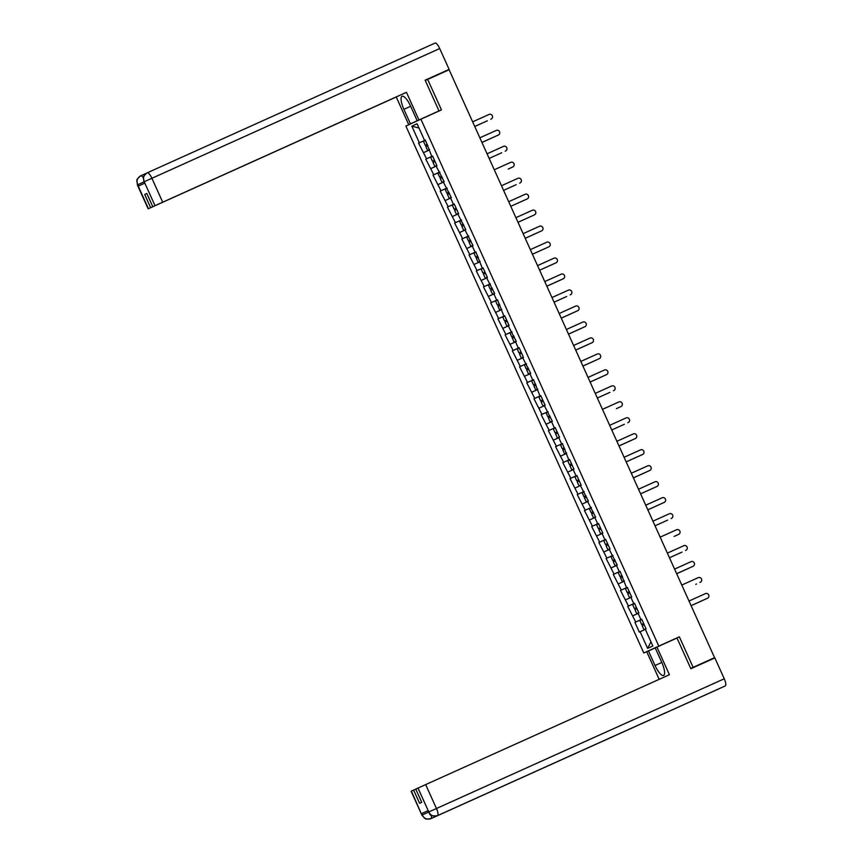 <?xml version="1.0" encoding="UTF-8"?>
<svg xmlns="http://www.w3.org/2000/svg" width="862" height="862" viewBox="0 0 862 862"><rect width="100%" height="100%" fill="white"/><g stroke="black" fill="none" stroke-linecap="round" stroke-linejoin="round"><path stroke-width="1.29" d="M690.731 668.438L693.134 667.328L679.364 636.824L664.354 643.731M664.354 643.72L643.795 652.987L405.883 126.078L420.893 119.182L658.805 646.091L643.795 652.987M690.774 668.524L714.576 657.674L449.113 69.736L425.278 80.5M641.727 619.25L640.94 619.616L641.727 619.261L646.112 628.98L645.336 629.346L652.846 645.983L647.621 648.375L640.11 631.738L639.335 632.105L634.938 622.375L641.748 619.304L634.938 622.375M635.725 622.019L627.73 606.395L634.529 603.335M425.375 140.097L419.352 142.823L411.842 126.186L417.068 123.783L424.578 140.42L425.365 140.075L431.787 156.399L432.573 156.044L436.959 165.763L436.183 166.118L444.178 181.742L443.391 182.097L451.386 197.71L450.61 198.066L453.423 204.316L454.209 203.96L458.606 213.679L457.819 214.045L465.814 229.658L465.027 230.014L473.022 245.627L472.247 245.993L475.059 252.232L475.846 251.887L482.278 268.211L483.065 267.856L487.45 277.575L486.664 277.93L494.659 293.543L493.883 293.91L496.695 300.148L497.482 299.804L503.914 316.128L504.701 315.772L509.086 325.491L508.3 325.858L516.295 341.471L515.519 341.826L518.331 348.076L519.118 347.72L523.514 357.439L522.728 357.795L530.723 373.418L529.936 373.774L532.759 380.023L533.546 379.668L539.978 395.992L540.754 395.636L545.15 405.355L544.364 405.722L552.359 421.335L551.572 421.69L554.395 427.94L555.182 427.574L559.567 437.303L558.791 437.67L561.615 443.908L562.39 443.564L568.823 459.888L569.599 459.521L573.995 469.251L573.208 469.607L576.031 475.856L576.818 475.512L581.203 485.22L580.428 485.586L588.423 501.199L587.636 501.555L595.631 517.168L594.845 517.534L597.668 523.773L598.454 523.417L602.84 533.147L602.064 533.503L604.887 539.752L605.663 539.396L610.059 549.116L609.272 549.471L617.267 565.095L616.481 565.45L619.304 571.7L620.09 571.344L626.523 587.668L627.299 587.313L631.695 597.032L630.909 597.398L633.732 603.637L634.518 603.292L627.73 606.395M628.506 606.04L620.511 590.427L627.321 587.356L620.511 590.427M621.297 590.071L613.302 574.458L620.112 571.387M619.304 571.7L613.302 574.458M614.089 574.092L606.094 558.479L612.893 555.408L606.094 558.479M606.87 558.123L598.874 542.51L605.684 539.44L598.874 542.51M599.661 542.144L591.666 526.531L598.476 523.471M597.668 523.773L591.666 526.531M592.442 526.176L584.458 510.563L591.257 507.492L584.458 510.563M585.233 510.207L577.238 494.583L584.048 491.523L577.238 494.583M578.025 494.228L570.03 478.615L576.84 475.544L570.03 478.615M570.806 478.259L562.821 462.646L569.62 459.575L562.821 462.646M563.597 462.28L555.602 446.667L562.412 443.607L555.602 446.667M556.389 446.311L548.394 430.698L555.203 427.627L548.394 430.698M549.169 430.343L541.185 414.719L547.984 411.659L541.185 414.719M541.961 414.363L533.966 398.75L540.776 395.68M539.978 395.992L533.966 398.75M534.752 398.395L526.757 382.782L533.567 379.711L526.757 382.782M527.533 382.416L519.549 366.803L526.348 363.732L519.549 366.803M520.325 366.447L512.33 350.834L519.139 347.763L512.33 350.834M513.116 350.468L505.121 334.855L511.931 331.795M511.123 332.096L505.121 334.855M505.897 334.499L497.913 318.886L504.712 315.815L497.913 318.886M498.689 318.531L490.693 302.907L497.503 299.847M496.695 300.148L490.693 302.907M491.48 302.551L483.485 286.938L490.295 283.867M490.284 283.857L483.485 286.938M484.261 286.583L476.277 270.97L483.076 267.899M483.076 267.877L476.277 270.97M477.052 270.603L469.057 254.99L475.867 251.93L469.057 254.99M469.844 254.635L461.849 239.022L468.659 235.951M467.85 236.263L461.849 239.022M462.625 238.666L454.64 223.042L461.439 219.982L454.64 223.042M455.416 222.687L447.421 207.074L454.231 204.003M453.423 204.316L447.421 207.074M448.208 206.718L440.213 191.105L447.022 188.035L440.213 191.105M440.988 190.739L433.004 175.126L439.803 172.055M439.006 172.368L433.004 175.126M433.78 174.77L425.785 159.158L432.595 156.087M432.584 156.076L425.785 159.158M426.571 158.791L418.576 143.178L425.386 140.118M419.352 142.823L418.576 143.178M425.365 140.064L424.578 140.42M432.573 156.033L431.787 156.399M447.001 187.981L446.214 188.347M461.418 219.929L460.642 220.284M475.846 251.876L475.059 252.232M483.054 267.845L482.278 268.211M490.273 283.824L489.487 284.18M504.69 315.772L503.914 316.128M519.118 347.709L518.331 348.076M533.546 379.657L532.759 380.023M547.963 411.605L547.187 411.961M562.39 443.553L561.615 443.908M576.818 475.501L576.031 475.856M591.235 507.449L590.459 507.804M605.663 539.386L604.887 539.752M627.299 587.313L626.523 587.668M640.94 619.616L638.117 613.367L638.904 613.011L634.507 603.281L633.732 603.637M638.139 613.399L632.902 615.77M630.919 597.42L625.683 599.79M623.711 581.451L618.474 583.822M616.502 565.483L611.266 567.853M609.283 549.503L604.046 551.874M612.095 555.721L612.882 555.376M602.075 533.535L596.838 535.905M594.866 517.556L589.63 519.926M587.647 501.587L582.41 503.958M580.438 485.608L575.202 487.989M583.251 491.825L584.027 491.48M573.23 469.639L567.993 472.01M566.011 453.671L560.774 456.041M568.823 459.888L569.61 459.532M558.802 437.691L553.566 440.062M551.594 421.723L546.357 424.093M554.395 427.94L555.182 427.584M544.375 405.743L539.138 408.114M537.166 389.775L531.929 392.145M529.958 373.806L524.721 376.177M522.738 357.827L517.502 360.197M525.551 364.044L526.337 363.699M515.53 341.858L510.293 344.229M508.321 325.879L503.085 328.25M501.102 309.911L495.865 312.281M493.894 293.931L488.657 296.312M486.685 277.963L481.449 280.333M479.466 261.994L474.229 264.365M472.257 246.015L467.021 248.385M465.049 230.046L459.812 232.417M457.83 214.067L452.593 216.437M450.621 198.098L445.385 200.469M443.413 182.13L438.176 184.5M436.194 166.15L430.957 168.521M428.985 150.182L423.748 152.552M418.975 128.007L411.842 126.186M693.134 667.328L714.576 657.674M679.364 636.824L658.805 646.091M420.893 119.182L441.452 109.916L427.681 79.401M645.347 629.368L640.11 631.738M650.972 641.813L647.621 648.375M491.178 119.031L490.79 119.215A2.532 2.414 -114.7 0 1 490.78 119.215A2.532 2.414 -114.7 0 1 490.79 119.215L491.168 119.042A2.532 2.414 65.3 0 0 491.178 119.031A2.532 2.414 65.3 0 0 492.321 115.734A2.532 2.414 65.3 0 0 489.088 114.43L472.645 121.844M486.631 121.122A2.532 2.414 -114.7 0 1 486.621 121.133A2.532 2.414 -114.7 0 1 486.599 121.133L486.998 120.96A2.532 2.414 65.3 0 0 487.008 120.949A2.532 2.414 65.3 0 0 487.321 120.777M427.584 150.451L429.632 149.535L427.584 150.451L425.806 146.508L427.854 145.581M487.008 120.949L474.736 126.488L486.998 120.96M427.304 144.363L425.257 145.279L427.304 144.363M425.257 145.279L423.468 141.336L425.516 140.409M418.943 119.958L406.455 92.32L155.031 205.662L144.137 181.623C142.78 177.734 143.814 174.814 147.219 172.831L435.019 43.1A6.907 2.036 65.7 0 1 435.03 43.1A6.907 2.036 65.7 0 1 439.717 48.552L449.124 69.391L425.138 80.198L439.006 110.918L417.208 120.755L410.646 106.22A12.639 3.717 -114.3 0 0 402.08 96.242A12.639 3.717 -114.3 0 0 403.89 109.323L410.463 123.859L408.728 124.656L396.251 97.007L148.156 208.83L396.251 97.007M406.455 92.32L155.031 205.662M421.593 118.784L410.463 123.859M439.006 110.918L408.728 124.656M421.604 118.827L417.208 120.755M449.124 69.391L425.171 80.274M152.79 206.697L146.831 193.487L144.697 194.467L150.656 207.667M137.704 184.759L138.329 186.138L144.784 183.175L144.159 181.796L137.629 184.791L148.426 208.701M144.697 194.467L146.831 193.497M147.176 172.853L147.025 172.928C141.53 177.766 144.256 176.872 143.351 177.874L144.514 183.294M137.608 184.619C136.261 180.729 137.295 177.798 140.7 175.826L140.668 175.848C134.795 180.901 137.845 179.759 136.821 180.826L137.629 184.791M661.8 662.458L655.023 665.507A12.639 3.717 -114.3 0 0 663.589 675.474A12.639 3.717 -114.3 0 0 661.779 662.404L655.206 647.868L656.941 647.071L669.418 674.72L425.666 784.592L436.463 808.502L724.263 678.771L714.857 657.932L690.871 668.74L677.004 638.031L656.941 647.071M655.023 665.507L648.461 650.972L646.737 651.758L659.182 679.331M655.239 647.912L648.461 650.972M411.389 791.101L421.917 815.14L411.12 791.23L425.666 784.592M724.263 678.771A6.907 2.036 65.7 0 1 725.265 685.915L660.012 715.385L725.265 685.915M718.746 688.91L430.946 818.641C427.218 819.881 424.33 818.717 422.283 815.161M413.62 790.077L419.589 803.287L421.723 802.306L415.753 789.096M428.091 810.625L421.637 813.588L428.091 810.625L428.791 811.972L417.995 788.062M660.206 715.244A6.907 2.036 65.7 0 1 660.012 715.385L430.946 818.641A6.907 2.036 65.7 0 1 430.935 818.641A6.907 2.036 65.7 0 0 431.237 815.29M428.457 812.166L422.261 814.978L421.637 813.588M428.791 811.972L436.463 808.502A6.907 2.036 65.7 0 1 437.454 815.646L437.346 815.7C428.08 816.713 430.429 813.469 428.446 812.133L428.716 812.004M666.531 712.389L437.454 815.646C433.737 816.885 430.86 815.721 428.813 812.144M497.988 135.194L481.933 142.424L497.999 135.183A2.532 2.414 -114.7 0 1 497.999 135.183A2.532 2.414 -114.7 0 1 497.988 135.194L498.376 135.011A2.532 2.414 65.3 0 0 499.54 131.703A2.532 2.414 65.3 0 0 496.296 130.399L479.854 137.812M505.606 150.979L505.218 151.152A2.532 2.414 -114.7 0 1 505.218 151.152A2.532 2.414 -114.7 0 1 505.197 151.162L505.585 150.979A2.532 2.414 65.3 0 0 505.606 150.979A2.532 2.414 65.3 0 0 506.748 147.682A2.532 2.414 65.3 0 0 503.505 146.378L487.062 153.792M512.437 167.12A2.532 2.414 -114.7 0 1 512.427 167.131L512.804 166.959A2.532 2.414 65.3 0 0 512.815 166.948A2.532 2.414 65.3 0 0 513.957 163.651A2.532 2.414 65.3 0 0 510.724 162.347L494.282 169.76M512.815 166.948L512.427 167.131A2.532 2.414 -114.7 0 1 512.416 167.131L508.634 168.877A2.532 2.414 65.3 0 0 508.645 168.866A2.532 2.414 65.3 0 0 508.957 168.693M512.804 166.959L508.235 169.049A2.532 2.414 -114.7 0 1 508.257 169.049A2.532 2.414 -114.7 0 1 508.235 169.049L508.634 168.877M519.657 183.1A2.532 2.414 -114.7 0 1 519.635 183.1L520.012 182.927A2.532 2.414 65.3 0 0 520.034 182.927A2.532 2.414 65.3 0 0 521.176 179.63A2.532 2.414 65.3 0 0 517.933 178.326L501.49 185.739M526.833 199.079L510.778 206.32L526.854 199.079A2.532 2.414 -114.7 0 1 526.833 199.079A2.532 2.414 -114.7 0 1 526.854 199.079L527.221 198.906A2.532 2.414 65.3 0 0 528.384 195.599A2.532 2.414 65.3 0 0 525.141 194.295L508.699 201.708M493.851 137.09A2.532 2.414 -114.7 0 1 493.829 137.101A2.532 2.414 -114.7 0 1 493.818 137.112L494.206 136.929A2.532 2.414 65.3 0 0 494.217 136.918A2.532 2.414 65.3 0 0 494.529 136.746M434.804 166.42L436.851 165.504L434.804 166.42L433.015 162.487L435.062 161.55M494.217 136.918L481.944 142.456L494.206 136.929M434.513 160.332L432.465 161.248L434.513 160.332M432.465 161.248L430.688 157.315L432.724 156.378M501.037 153.07L489.163 158.425L501.027 153.08A2.532 2.414 -114.7 0 1 501.037 153.07A2.532 2.414 -114.7 0 1 501.027 153.08L501.415 152.897A2.532 2.414 65.3 0 0 501.436 152.897A2.532 2.414 65.3 0 0 501.749 152.725M444.059 181.483L442.012 182.399L440.234 178.456L442.271 177.529M442.012 182.399L444.059 181.473M441.721 176.311L439.674 177.227L441.721 176.301M439.674 177.227L437.896 173.284L439.943 172.357M449.221 198.368L451.268 197.441L449.221 198.368L447.443 194.424L449.49 193.497M451.268 197.441L450.557 197.764L451.268 197.452M448.94 192.28L446.893 193.196L448.94 192.28M446.893 193.196L445.104 189.252L447.152 188.325M515.465 185.018L503.58 190.373L515.454 185.028A2.532 2.414 -114.7 0 1 515.465 185.018A2.532 2.414 -114.7 0 1 515.454 185.028L515.842 184.845A2.532 2.414 65.3 0 0 515.853 184.845A2.532 2.414 65.3 0 0 516.166 184.662M458.487 213.431L456.44 214.347L454.651 210.403L456.698 209.466M456.44 214.347L458.487 213.42M456.149 208.259L454.102 209.175L456.149 208.248M454.102 209.175L452.324 205.231L454.36 204.305M523.072 200.814L522.674 200.997A2.532 2.414 -114.7 0 1 522.674 200.997A2.532 2.414 -114.7 0 1 522.663 200.997L523.051 200.824A2.532 2.414 65.3 0 0 523.385 200.641M463.648 230.316L465.695 229.389L463.648 230.316L461.87 226.372L463.907 225.445M465.695 229.389L464.974 229.712L465.695 229.4M463.357 224.228L461.31 225.144L463.357 224.228M461.31 225.144L459.532 221.2L461.579 220.273M534.074 215.037A2.532 2.414 -114.7 0 1 534.063 215.047L534.44 214.875A2.532 2.414 65.3 0 0 534.451 214.864A2.532 2.414 65.3 0 0 535.593 211.567A2.532 2.414 65.3 0 0 532.36 210.263L515.918 217.677M534.063 215.047A2.532 2.414 -114.7 0 1 534.052 215.058L517.997 222.288L534.063 215.047M529.871 216.976L529.893 216.965A2.532 2.414 -114.7 0 1 529.893 216.965A2.532 2.414 -114.7 0 1 529.871 216.976L530.27 216.793A2.532 2.414 65.3 0 0 530.281 216.782A2.532 2.414 65.3 0 0 530.593 216.61M470.857 246.284L472.904 245.358L470.857 246.284L469.079 242.351L471.126 241.414M472.904 245.358L472.193 245.692L472.904 245.368M470.577 240.196L468.529 241.123L470.577 240.196M468.529 241.123L466.741 237.179L468.788 236.242M525.206 238.257L541.271 231.027A2.532 2.414 -114.7 0 1 541.261 231.027A2.532 2.414 -114.7 0 1 541.271 231.027L541.648 230.854A2.532 2.414 65.3 0 0 542.812 227.546A2.532 2.414 65.3 0 0 539.569 226.243L523.126 233.656M541.261 231.027L537.479 232.762A2.532 2.414 65.3 0 0 537.489 232.762A2.532 2.414 65.3 0 0 537.802 232.589M478.076 262.263L480.112 261.337L478.076 262.263L476.287 258.32L478.335 257.393M477.785 256.176L475.738 257.091L477.785 256.176M475.738 257.091L473.96 253.148L475.996 252.221M525.217 238.3L537.489 232.762M548.501 246.985A2.532 2.414 -114.7 0 1 548.491 246.995A2.532 2.414 -114.7 0 1 548.469 247.006L548.857 246.823A2.532 2.414 65.3 0 0 550.021 243.515A2.532 2.414 65.3 0 0 546.777 242.211L530.335 249.624M548.469 247.006L532.425 254.236M548.491 246.995L532.414 254.236M544.331 248.902A2.532 2.414 -114.7 0 1 544.31 248.913A2.532 2.414 -114.7 0 1 544.299 248.924L544.687 248.741A2.532 2.414 65.3 0 0 545.021 248.558M485.284 278.232L487.332 277.305L485.284 278.232L483.507 274.288L485.543 273.362M487.332 277.305L486.621 277.639L487.332 277.316M484.994 272.144L482.946 273.06L484.994 272.144M482.946 273.06L481.168 269.127L483.216 268.19M555.688 262.975L539.634 270.205L555.699 262.964A2.532 2.414 -114.7 0 1 555.699 262.964A2.532 2.414 -114.7 0 1 555.688 262.975L556.076 262.791A2.532 2.414 65.3 0 0 556.087 262.791A2.532 2.414 65.3 0 0 557.229 259.494A2.532 2.414 65.3 0 0 553.997 258.191L537.554 265.604M551.529 264.882L551.508 264.893A2.532 2.414 -114.7 0 1 551.529 264.882A2.532 2.414 -114.7 0 1 551.508 264.893L551.906 264.709A2.532 2.414 65.3 0 0 551.917 264.709A2.532 2.414 65.3 0 0 552.23 264.526M492.493 294.211L494.54 293.274L492.493 294.211L490.715 290.268L492.762 289.341M494.54 293.285L493.829 293.608L494.54 293.285M492.213 288.123L490.166 289.039L492.213 288.113M490.166 289.039L488.377 285.096L490.424 284.169M562.929 278.932A2.532 2.414 -114.7 0 1 562.908 278.943L563.285 278.771A2.532 2.414 65.3 0 0 564.448 275.463A2.532 2.414 65.3 0 0 561.205 274.159L544.762 281.572M563.306 278.76L562.908 278.943A2.532 2.414 -114.7 0 1 562.897 278.943L559.115 280.689A2.532 2.414 65.3 0 0 559.126 280.678A2.532 2.414 65.3 0 0 559.438 280.506M563.285 278.771L546.842 286.184M558.759 280.85A2.532 2.414 -114.7 0 1 558.738 280.861A2.532 2.414 -114.7 0 1 558.727 280.861L546.853 286.216M499.712 310.18L501.749 309.253L499.712 310.18L497.924 306.236L499.971 305.31M501.749 309.253L501.037 309.577L501.759 309.264M499.421 304.092L497.374 305.008L499.421 304.092M497.374 305.008L495.596 301.064L497.633 300.138M570.138 294.912A2.532 2.414 -114.7 0 1 570.127 294.912L570.493 294.739A2.532 2.414 65.3 0 0 570.515 294.739A2.532 2.414 65.3 0 0 571.657 291.431A2.532 2.414 65.3 0 0 568.414 290.138L551.971 297.541M565.968 296.819A2.532 2.414 -114.7 0 1 565.946 296.83A2.532 2.414 -114.7 0 1 565.935 296.84L566.323 296.657A2.532 2.414 65.3 0 0 566.657 296.474M506.921 326.159L508.968 325.222L506.921 326.159L505.143 322.216L507.179 321.278M508.968 325.233L508.257 325.556L508.968 325.233M554.072 302.185L566.323 296.657L554.072 302.185M506.63 320.071L504.582 320.987L506.63 320.061M504.582 320.987L502.805 317.044L504.852 316.117M577.346 310.88A2.532 2.414 -114.7 0 1 577.335 310.891L577.712 310.719A2.532 2.414 65.3 0 0 577.723 310.708A2.532 2.414 65.3 0 0 578.865 307.411A2.532 2.414 65.3 0 0 575.633 306.107L559.19 313.52M561.27 318.121L577.335 310.891A2.532 2.414 -114.7 0 1 577.324 310.891L573.542 312.637A2.532 2.414 65.3 0 0 573.553 312.626A2.532 2.414 65.3 0 0 573.866 312.453M514.129 342.128L516.176 341.201L514.129 342.128L512.351 338.184L514.398 337.257M516.176 341.201L515.465 341.524L516.176 341.212M513.849 336.04L511.802 336.956L513.849 336.04M511.802 336.956L510.013 333.012L512.06 332.085M561.281 318.164L573.144 312.809M584.533 326.87L568.478 334.1L584.544 326.86A2.532 2.414 -114.7 0 1 584.533 326.87A2.532 2.414 -114.7 0 1 584.544 326.86L584.921 326.687A2.532 2.414 65.3 0 0 586.085 323.379A2.532 2.414 65.3 0 0 582.841 322.076L566.399 329.489M580.395 328.767A2.532 2.414 -114.7 0 1 580.374 328.778A2.532 2.414 -114.7 0 1 580.363 328.788L580.751 328.605A2.532 2.414 65.3 0 0 580.762 328.594A2.532 2.414 65.3 0 0 581.074 328.422M521.348 358.096L523.385 357.17L521.348 358.096L519.56 354.163L521.607 353.226M523.385 357.17L522.674 357.504L523.396 357.18M580.363 328.788L568.489 334.133L580.374 328.778M521.057 352.008L519.01 352.924L521.057 352.008M519.01 352.924L517.232 348.991L519.269 348.054M591.741 342.839L575.697 350.08L591.763 342.828A2.532 2.414 -114.7 0 1 591.763 342.828A2.532 2.414 -114.7 0 1 591.741 342.839L592.129 342.656A2.532 2.414 65.3 0 0 592.151 342.656A2.532 2.414 65.3 0 0 593.293 339.359A2.532 2.414 65.3 0 0 590.05 338.055L573.607 345.468M587.604 344.746A2.532 2.414 -114.7 0 1 587.582 344.746A2.532 2.414 -114.7 0 1 587.572 344.757L587.959 344.574A2.532 2.414 65.3 0 0 587.981 344.574A2.532 2.414 65.3 0 0 588.293 344.401M528.557 374.076L530.604 373.138L528.557 374.076L526.779 370.132L528.815 369.205M530.604 373.149L529.893 373.472L530.604 373.149M587.981 344.574L575.708 350.101L587.959 344.574M528.266 367.988L526.219 368.904L528.266 367.977M526.219 368.904L524.441 364.96L526.488 364.033M598.961 358.807L582.906 366.048L598.971 358.807A2.532 2.414 -114.7 0 1 598.961 358.807A2.532 2.414 -114.7 0 1 598.971 358.807L599.349 358.635A2.532 2.414 65.3 0 0 599.359 358.624A2.532 2.414 65.3 0 0 600.502 355.327A2.532 2.414 65.3 0 0 597.269 354.023L580.826 361.437M594.812 360.715A2.532 2.414 -114.7 0 1 594.802 360.725A2.532 2.414 -114.7 0 1 594.78 360.725L595.179 360.553A2.532 2.414 65.3 0 0 595.189 360.542A2.532 2.414 65.3 0 0 595.502 360.37M535.765 390.044L537.813 389.118L535.765 390.044L533.987 386.101L536.035 385.174M537.813 389.118L537.101 389.441L537.813 389.128M595.189 360.542L582.917 366.081L595.179 360.553M535.485 383.956L533.438 384.872L535.485 383.956M533.438 384.872L531.649 380.929L533.697 380.002M606.169 374.787L590.114 382.017L606.18 374.776A2.532 2.414 -114.7 0 1 606.18 374.776A2.532 2.414 -114.7 0 1 606.169 374.787L606.557 374.604A2.532 2.414 65.3 0 0 606.579 374.604A2.532 2.414 65.3 0 0 607.721 371.306A2.532 2.414 65.3 0 0 604.477 370.003L588.035 377.416M602.032 376.694A2.532 2.414 -114.7 0 1 602.01 376.694A2.532 2.414 -114.7 0 1 601.999 376.705L602.387 376.522A2.532 2.414 65.3 0 0 602.398 376.522A2.532 2.414 65.3 0 0 602.71 376.338M542.985 406.024L545.032 405.097L542.985 406.024L541.196 402.08L543.243 401.142M590.125 382.049L602.387 376.522L590.125 382.049M542.694 399.936L540.646 400.852L542.694 399.925M540.646 400.852L538.869 396.908L540.905 395.981M613.787 390.572L613.399 390.755A2.532 2.414 -114.7 0 1 613.399 390.755A2.532 2.414 -114.7 0 1 613.378 390.755L613.766 390.583A2.532 2.414 65.3 0 0 614.929 387.275A2.532 2.414 65.3 0 0 611.686 385.971L595.243 393.384M609.24 392.663A2.532 2.414 -114.7 0 1 609.218 392.673A2.532 2.414 -114.7 0 1 609.208 392.673L609.596 392.501A2.532 2.414 65.3 0 0 609.93 392.318M550.193 421.992L552.24 421.065L550.193 421.992L548.415 418.048L550.452 417.122M552.24 421.065L551.529 421.389L552.24 421.076M597.344 398.018L609.596 392.501L597.344 398.028M549.902 415.904L547.855 416.82L549.902 415.904M547.855 416.82L546.077 412.876L548.124 411.95M620.618 406.713A2.532 2.414 -114.7 0 1 620.597 406.735L620.985 406.552A2.532 2.414 65.3 0 0 620.996 406.541A2.532 2.414 65.3 0 0 622.138 403.244A2.532 2.414 65.3 0 0 618.905 401.94L602.463 409.353M620.597 406.735L616.815 408.469A2.532 2.414 65.3 0 0 616.826 408.459A2.532 2.414 65.3 0 0 617.138 408.286M620.985 406.552L616.416 408.653A2.532 2.414 -114.7 0 1 616.438 408.642A2.532 2.414 -114.7 0 1 616.416 408.653L616.438 408.642M557.402 437.961L559.449 437.034L557.402 437.961L555.624 434.028L557.671 433.09M559.449 437.034L558.738 437.368L559.449 437.045M557.121 431.873L555.074 432.799L557.121 431.873M555.074 432.799L553.285 428.856L555.333 427.918M627.838 422.692A2.532 2.414 -114.7 0 1 627.816 422.703L628.193 422.531A2.532 2.414 65.3 0 0 629.357 419.223A2.532 2.414 65.3 0 0 626.114 417.919L609.671 425.332M623.635 424.621L611.761 429.966L623.646 424.61A2.532 2.414 -114.7 0 1 623.646 424.61A2.532 2.414 -114.7 0 1 623.635 424.621L624.023 424.438A2.532 2.414 65.3 0 0 624.034 424.438A2.532 2.414 65.3 0 0 624.347 424.266M564.621 453.94L566.657 453.013L564.621 453.94L562.832 449.996L564.879 449.07M564.33 447.852L562.283 448.768L564.33 447.852M562.283 448.768L560.505 444.824L562.541 443.898M635.014 438.683L618.97 445.913L635.035 438.672A2.532 2.414 -114.7 0 1 635.035 438.672A2.532 2.414 -114.7 0 1 635.014 438.683L635.402 438.499A2.532 2.414 65.3 0 0 636.565 435.191A2.532 2.414 65.3 0 0 633.322 433.888L616.88 441.301M630.844 440.601L618.981 445.945L630.855 440.59A2.532 2.414 -114.7 0 1 630.855 440.59A2.532 2.414 -114.7 0 1 630.844 440.601L631.232 440.417A2.532 2.414 65.3 0 0 631.566 440.234M571.829 469.909L573.876 468.982L571.829 469.909L570.051 465.965L572.088 465.038M573.876 468.982L573.165 469.316L573.876 468.993M571.538 463.821L569.491 464.737L571.538 463.821M569.491 464.737L567.713 460.804L569.76 459.866M642.233 454.651L626.178 461.881L642.244 454.64A2.532 2.414 -114.7 0 1 642.233 454.651A2.532 2.414 -114.7 0 1 642.244 454.64L642.621 454.468A2.532 2.414 65.3 0 0 642.632 454.468A2.532 2.414 65.3 0 0 643.774 451.171A2.532 2.414 65.3 0 0 640.541 449.867L624.099 457.28M638.052 456.569L638.074 456.558A2.532 2.414 -114.7 0 1 638.074 456.558A2.532 2.414 -114.7 0 1 638.052 456.569L638.451 456.386A2.532 2.414 65.3 0 0 638.462 456.386A2.532 2.414 65.3 0 0 638.774 456.203M581.085 484.961L579.038 485.888L577.26 481.944L579.307 481.018M579.038 485.888L581.085 484.95M578.758 479.8L576.71 480.716L578.758 479.789M576.71 480.716L574.922 476.772L576.969 475.846M649.442 470.62L633.387 477.86L649.452 470.62A2.532 2.414 -114.7 0 1 649.442 470.62A2.532 2.414 -114.7 0 1 649.452 470.62L649.829 470.447A2.532 2.414 65.3 0 0 650.993 467.139A2.532 2.414 65.3 0 0 647.75 465.836L631.307 473.249M645.304 472.527A2.532 2.414 -114.7 0 1 645.282 472.538A2.532 2.414 -114.7 0 1 645.272 472.538L645.66 472.365A2.532 2.414 65.3 0 0 645.67 472.354A2.532 2.414 65.3 0 0 645.983 472.182M586.257 501.856L588.293 500.93L586.257 501.856L584.468 497.913L586.516 496.986M588.293 500.93L587.582 501.253L588.304 500.941M645.67 472.354L633.408 477.893L645.66 472.365M585.966 495.769L583.919 496.684L585.966 495.769M583.919 496.684L582.141 492.741L584.177 491.814M640.595 493.829L656.672 486.588A2.532 2.414 -114.7 0 1 656.672 486.588A2.532 2.414 -114.7 0 1 656.65 486.599L657.038 486.416A2.532 2.414 65.3 0 0 657.059 486.416A2.532 2.414 65.3 0 0 658.202 483.108A2.532 2.414 65.3 0 0 654.958 481.815L638.516 489.217M656.65 486.599L640.606 493.829M652.512 488.495A2.532 2.414 -114.7 0 1 652.491 488.506A2.532 2.414 -114.7 0 1 652.48 488.517L652.868 488.334A2.532 2.414 65.3 0 0 653.202 488.151M595.513 516.909L593.465 517.836L591.688 513.892L593.724 512.955M593.465 517.836L595.513 516.898M593.175 511.737L591.127 512.664L593.175 511.726M591.127 512.664L589.349 508.72L591.397 507.793M663.869 502.568L647.815 509.808L663.88 502.568A2.532 2.414 -114.7 0 1 663.88 502.568A2.532 2.414 -114.7 0 1 663.869 502.568L664.257 502.395A2.532 2.414 65.3 0 0 664.268 502.384A2.532 2.414 65.3 0 0 665.41 499.087A2.532 2.414 65.3 0 0 662.178 497.783L645.735 505.197M659.71 504.485L647.825 509.83L659.689 504.485A2.532 2.414 -114.7 0 1 659.71 504.485A2.532 2.414 -114.7 0 1 659.689 504.485L660.087 504.313A2.532 2.414 65.3 0 0 660.098 504.302A2.532 2.414 65.3 0 0 660.411 504.13M600.674 533.804L602.721 532.878L600.674 533.804L598.896 529.861L600.943 528.934M602.721 532.878L602.01 533.201L602.721 532.888M600.394 527.716L598.347 528.632L600.394 527.716M598.347 528.632L596.558 524.689L598.605 523.762M671.11 518.525A2.532 2.414 -114.7 0 1 671.089 518.536L671.466 518.364A2.532 2.414 65.3 0 0 672.629 515.056A2.532 2.414 65.3 0 0 669.386 513.752L652.943 521.165M655.034 525.809L666.919 520.454A2.532 2.414 -114.7 0 1 666.919 520.454A2.532 2.414 -114.7 0 1 666.908 520.465L667.296 520.282A2.532 2.414 65.3 0 0 667.307 520.271A2.532 2.414 65.3 0 0 667.619 520.098M607.893 549.773L609.94 548.857L607.893 549.773L606.115 545.84L608.152 544.903M607.602 543.685L605.555 544.601L607.602 543.685M605.555 544.601L603.777 540.668L605.814 539.731M655.045 525.809L666.908 520.465M678.319 534.505A2.532 2.414 -114.7 0 1 678.308 534.505L678.685 534.332A2.532 2.414 65.3 0 0 678.696 534.332A2.532 2.414 65.3 0 0 679.838 531.035A2.532 2.414 65.3 0 0 676.595 529.731L660.152 537.145M678.696 534.332L678.308 534.505A2.532 2.414 -114.7 0 1 678.286 534.515L674.504 536.25A2.532 2.414 65.3 0 0 674.526 536.25A2.532 2.414 65.3 0 0 674.838 536.078M678.685 534.332L674.116 536.433A2.532 2.414 -114.7 0 1 674.138 536.423A2.532 2.414 -114.7 0 1 674.116 536.433L674.138 536.423M615.102 565.752L617.149 564.815L615.102 565.752L613.324 561.808L615.36 560.882M617.149 564.826L616.438 565.149L617.149 564.826M614.811 559.664L612.763 560.58L614.811 559.653M612.763 560.58L610.986 556.636L613.033 555.71M685.904 550.301L685.516 550.484A2.532 2.414 -114.7 0 1 685.505 550.484A2.532 2.414 -114.7 0 1 685.516 550.484L685.893 550.312A2.532 2.414 65.3 0 0 685.904 550.301A2.532 2.414 65.3 0 0 687.046 547.004A2.532 2.414 65.3 0 0 683.814 545.7L667.371 553.113M681.325 552.402L669.462 557.757L681.346 552.402A2.532 2.414 -114.7 0 1 681.346 552.402A2.532 2.414 -114.7 0 1 681.325 552.402L681.723 552.23A2.532 2.414 65.3 0 0 681.734 552.219A2.532 2.414 65.3 0 0 682.047 552.046M622.31 581.721L624.357 580.805L622.31 581.721L620.532 577.777L622.579 576.85M622.03 575.633L619.983 576.549L622.03 575.633M619.983 576.549L618.205 572.605L620.241 571.678M692.714 566.463L676.659 573.693L692.725 566.453A2.532 2.414 -114.7 0 1 692.714 566.463A2.532 2.414 -114.7 0 1 692.725 566.453L693.102 566.28A2.532 2.414 65.3 0 0 693.123 566.28A2.532 2.414 65.3 0 0 694.266 562.983A2.532 2.414 65.3 0 0 691.022 561.679L674.58 569.092M688.544 568.381L676.681 573.726L688.555 568.37A2.532 2.414 -114.7 0 1 688.555 568.37A2.532 2.414 -114.7 0 1 688.544 568.381L688.932 568.198A2.532 2.414 65.3 0 0 688.943 568.198A2.532 2.414 65.3 0 0 689.255 568.015M629.529 597.7L631.566 596.763L629.529 597.7L627.751 593.756L629.788 592.819M629.238 591.612L627.191 592.528L629.238 591.601M627.191 592.528L625.413 588.584L627.45 587.658M700.332 582.249L699.944 582.432A2.532 2.414 -114.7 0 1 699.922 582.432A2.532 2.414 -114.7 0 1 699.944 582.432L700.321 582.259A2.532 2.414 65.3 0 0 700.332 582.249A2.532 2.414 65.3 0 0 701.474 578.952A2.532 2.414 65.3 0 0 698.231 577.648L681.788 585.061M696.162 584.167L695.774 584.35A2.532 2.414 -114.7 0 1 695.774 584.35A2.532 2.414 -114.7 0 1 695.753 584.35L696.14 584.177A2.532 2.414 65.3 0 0 696.474 583.994M636.738 613.669L638.785 612.753L636.738 613.669L634.96 609.725L636.996 608.798M636.447 607.581L634.4 608.497L636.447 607.581M634.4 608.497L632.622 604.553L634.669 603.626M707.142 598.411L691.087 605.641L707.152 598.4A2.532 2.414 -114.7 0 1 707.152 598.4L707.53 598.228A2.532 2.414 65.3 0 0 707.54 598.217A2.532 2.414 65.3 0 0 708.683 594.92A2.532 2.414 65.3 0 0 705.45 593.616L689.007 601.029M702.993 600.308A2.532 2.414 -114.7 0 1 702.983 600.318A2.532 2.414 -114.7 0 1 702.961 600.329L703.36 600.146A2.532 2.414 65.3 0 0 703.37 600.135A2.532 2.414 65.3 0 0 703.683 599.963M643.946 629.637L645.994 628.71L643.946 629.637L642.168 625.704L644.216 624.767M645.994 628.71L645.282 629.044L645.994 628.721M703.37 600.135L691.098 605.674L703.36 600.146M643.666 623.549L641.619 624.476L643.666 623.549M641.619 624.476L639.841 620.532L641.878 619.595M439.717 48.552L151.906 178.283L162.702 202.193M410.668 106.263L403.89 109.323M143.361 177.755A6.907 2.036 65.7 0 0 140.7 175.826L146.497 173.219M435.03 43.1L147.219 172.831A6.907 2.036 65.7 0 1 151.906 178.283L144.234 181.753M137.36 184.921L148.156 208.83M421.917 815.14L424.61 818.232C426.097 818.157 423.177 819.73 430.946 818.641M428.446 812.133L427.821 810.754"/></g></svg>
